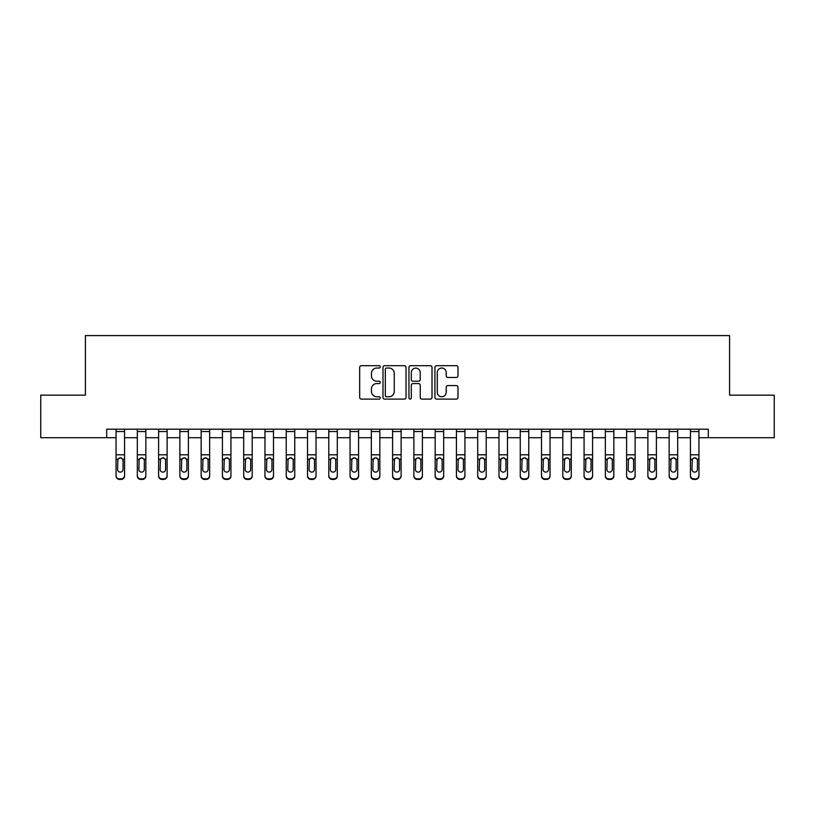 <?xml version="1.0" encoding="UTF-8"?>
<svg xmlns="http://www.w3.org/2000/svg" width="815" height="815" viewBox="0 0 815 815"><rect width="100%" height="100%" fill="white"/><g stroke="black" fill="none" stroke-linecap="round" stroke-linejoin="round"><path stroke-width="1.22" d="M380.269 366.862A1.172 1.172 0 0 0 379.097 365.69L361.351 365.69A1.671 1.671 0 0 0 359.68 367.361L359.68 397.435A1.671 1.671 0 0 0 361.351 399.106L379.097 399.106A1.172 1.172 0 0 0 380.269 397.934A1.172 1.172 0 0 0 379.097 396.762L376.805 396.762A5.348 5.348 0 0 1 371.457 391.414L371.457 388.908A5.348 5.348 0 0 1 376.805 383.57L379.097 383.57A1.172 1.172 0 0 0 380.269 382.398A1.172 1.172 0 0 0 379.097 381.226L376.805 381.226A5.348 5.348 0 0 1 371.457 375.878L371.457 373.382A5.348 5.348 0 0 1 376.805 368.034L379.097 368.034A1.172 1.172 0 0 0 380.269 366.862M456.319 377.467A1.671 1.671 0 0 0 457.989 375.797L457.989 367.361A1.671 1.671 0 0 0 456.319 365.69L436.606 365.69A1.671 1.671 0 0 0 434.935 367.361L434.935 397.435A1.671 1.671 0 0 0 436.606 399.106L456.319 399.106A1.671 1.671 0 0 0 457.989 397.435L457.989 387.237A1.671 1.671 0 0 0 456.319 385.577L447.883 385.577A1.671 1.671 0 0 0 446.213 387.237L446.213 392.3A4.472 4.472 0 0 1 441.74 396.762A4.472 4.472 0 0 1 437.278 392.3L437.278 372.496A4.472 4.472 0 0 1 441.74 368.034A4.472 4.472 0 0 1 446.213 372.496L446.213 375.797A1.671 1.671 0 0 0 447.883 377.467L456.319 377.467M106.694 437.706L40.75 437.706L40.75 395.163L85.422 395.163L85.422 335.597L729.578 335.597L729.578 395.163L774.25 395.163L774.25 437.706L708.306 437.706L708.306 429.199L106.694 429.199L106.694 437.706L116.056 437.706M406.043 367.361A1.671 1.671 0 0 0 404.372 365.69L384.66 365.69A1.671 1.671 0 0 0 382.989 367.361L382.989 397.435A1.671 1.671 0 0 0 384.66 399.106L404.372 399.106A1.671 1.671 0 0 0 406.043 397.435L406.043 367.361M410.628 365.69L430.34 365.69A1.671 1.671 0 0 1 432.011 367.361L432.011 397.435A1.671 1.671 0 0 1 430.34 399.106L421.905 399.106A1.671 1.671 0 0 1 420.234 397.435L420.234 385.24A1.671 1.671 0 0 0 418.564 383.57L412.971 383.57A1.671 1.671 0 0 0 411.3 385.24L411.3 397.934A1.172 1.172 0 0 1 410.128 399.106A1.172 1.172 0 0 1 408.957 397.934L408.957 367.361A1.671 1.671 0 0 1 410.628 365.69M124.563 437.706L137.328 437.706M145.844 437.706L158.599 437.706M167.116 437.706L179.881 437.706M188.387 437.706L201.152 437.706M209.659 437.706L222.424 437.706M230.93 437.706L243.695 437.706M252.202 437.706L264.967 437.706M273.483 437.706L286.238 437.706M294.755 437.706L307.52 437.706M316.026 437.706L328.791 437.706M337.298 437.706L350.063 437.706M358.569 437.706L371.334 437.706M379.841 437.706L392.606 437.706M401.123 437.706L413.877 437.706M422.394 437.706L435.159 437.706M443.666 437.706L456.431 437.706M464.937 437.706L477.702 437.706M486.209 437.706L498.974 437.706M507.48 437.706L520.245 437.706M528.762 437.706L541.517 437.706M550.033 437.706L562.798 437.706M571.305 437.706L584.07 437.706M592.576 437.706L605.341 437.706M613.848 437.706L626.613 437.706M635.119 437.706L647.884 437.706M656.401 437.706L669.156 437.706M677.673 437.706L690.437 437.706M698.944 437.706L708.306 437.706M386.493 368.034A1.172 1.172 0 0 0 385.322 369.205L385.322 395.591A1.172 1.172 0 0 0 386.493 396.762L388.918 396.762A5.348 5.348 0 0 0 394.266 391.414L394.266 373.382A5.348 5.348 0 0 0 388.918 368.034L386.493 368.034M420.234 372.587A4.472 4.472 0 0 0 415.772 368.115A4.472 4.472 0 0 0 411.3 372.587L411.3 379.556A1.671 1.671 0 0 0 412.971 381.226L418.564 381.226A1.671 1.671 0 0 0 420.234 379.556L420.234 372.587M116.056 459.731L116.056 475.491A3.403 3.372 0 0 0 119.459 478.874L121.16 478.874A3.403 3.372 0 0 0 124.563 475.491L124.563 476.031A3.403 3.372 180 0 1 121.16 479.403L121.16 478.874M123.034 469.42L123.034 460.455L123.034 469.42A2.72 2.7 180 0 1 120.314 472.119A2.72 2.7 180 0 0 123.034 469.42M117.584 469.949L117.584 469.42A2.72 2.7 180 0 0 120.314 472.119M118.888 458.112L117.584 460.241M121.73 458.112L120.314 457.714L122.729 459.202L123.034 460.455M124.563 429.199L124.563 476.031M116.056 429.199L116.056 476.031A3.403 3.372 180 0 0 119.459 479.403L121.16 479.403M116.056 459.202L117.89 459.202L117.584 469.42M117.89 459.202L120.314 457.714M137.328 459.731L137.328 475.491A3.403 3.372 0 0 0 140.73 478.874L142.431 478.874A3.403 3.372 0 0 0 145.844 475.491L145.844 476.031A3.403 3.372 180 0 1 142.431 479.403L142.431 478.874M144.306 469.42L144.306 460.455L144.306 469.42A2.72 2.7 180 0 1 141.586 472.119A2.72 2.7 180 0 0 144.306 469.42M138.866 469.949L138.866 469.42A2.72 2.7 180 0 0 141.586 472.119M140.16 458.112L138.866 460.241M143.002 458.112L141.586 457.714L144.011 459.202L144.306 460.455M158.599 459.731L158.599 475.491A3.403 3.372 0 0 0 162.012 478.874L163.713 478.874A3.403 3.372 0 0 0 167.116 475.491L167.116 476.031A3.403 3.372 180 0 1 163.713 479.403L163.713 478.874M165.577 469.42L165.577 460.455L165.577 469.42A2.72 2.7 180 0 1 162.857 472.119A2.72 2.7 180 0 0 165.577 469.42M160.137 469.949L160.137 469.42A2.72 2.7 180 0 0 162.857 472.119M161.441 458.112L160.137 460.241M164.284 458.112L162.857 457.714L165.282 459.202L165.577 460.455M179.881 459.731L179.881 475.491A3.403 3.372 0 0 0 183.283 478.874L184.985 478.874A3.403 3.372 0 0 0 188.387 475.491L188.387 476.031A3.403 3.372 180 0 1 184.985 479.403L184.985 478.874M186.859 469.42L186.859 460.455L186.859 469.42A2.72 2.7 180 0 1 184.129 472.119A2.72 2.7 180 0 0 186.859 469.42M181.409 469.949L181.409 469.42A2.72 2.7 180 0 0 184.129 472.119M182.713 458.112L181.409 460.241M185.555 458.112L184.129 457.714L186.554 459.202L186.859 460.455M145.844 429.199L145.844 476.031M137.328 429.199L137.328 476.031A3.403 3.372 180 0 0 140.73 479.403L142.431 479.403M137.328 459.202L139.161 459.202L138.866 469.42M139.161 459.202L141.586 457.714M167.116 429.199L167.116 476.031M158.599 429.199L158.599 476.031A3.403 3.372 180 0 0 162.012 479.403L163.713 479.403M158.599 459.202L160.433 459.202L160.137 469.42M160.433 459.202L162.857 457.714M188.387 429.199L188.387 476.031M179.881 429.199L179.881 476.031A3.403 3.372 180 0 0 183.283 479.403L184.985 479.403M179.881 459.202L181.714 459.202L181.409 469.42M181.714 459.202L184.129 457.714M201.152 459.731L201.152 475.491A3.403 3.372 0 0 0 204.555 478.874L206.256 478.874A3.403 3.372 0 0 0 209.659 475.491L209.659 476.031A3.403 3.372 180 0 1 206.256 479.403L206.256 478.874M208.131 469.42L208.131 460.455L208.131 469.42A2.72 2.7 180 0 1 205.4 472.119A2.72 2.7 180 0 0 208.131 469.42M202.68 469.949L202.68 469.42A2.72 2.7 180 0 0 205.4 472.119M203.984 458.112L202.68 460.241M206.827 458.112L205.4 457.714L207.825 459.202L208.131 460.455M209.659 429.199L209.659 476.031M201.152 429.199L201.152 476.031A3.403 3.372 180 0 0 204.555 479.403L206.256 479.403M201.152 459.202L202.986 459.202L202.68 469.42M202.986 459.202L205.4 457.714M222.424 459.731L222.424 475.491A3.403 3.372 0 0 0 225.826 478.874L227.528 478.874A3.403 3.372 0 0 0 230.93 475.491L230.93 476.031A3.403 3.372 180 0 1 227.528 479.403L227.528 478.874M229.402 469.42L229.402 460.455L229.402 469.42A2.72 2.7 180 0 1 226.682 472.119A2.72 2.7 180 0 0 229.402 469.42M223.952 469.949L223.952 469.42A2.72 2.7 180 0 0 226.682 472.119M225.256 458.112L223.952 460.241M228.098 458.112L226.682 457.714L229.096 459.202L229.402 460.455M230.93 429.199L230.93 476.031M222.424 429.199L222.424 476.031A3.403 3.372 180 0 0 225.826 479.403L227.528 479.403M222.424 459.202L224.257 459.202L223.952 469.42M224.257 459.202L226.682 457.714M243.695 459.731L243.695 475.491A3.403 3.372 0 0 0 247.098 478.874L248.799 478.874A3.403 3.372 0 0 0 252.202 475.491L252.202 476.031A3.403 3.372 180 0 1 248.799 479.403L248.799 478.874M250.674 469.42L250.674 460.455L250.674 469.42A2.72 2.7 180 0 1 247.954 472.119A2.72 2.7 180 0 0 250.674 469.42M245.223 469.949L245.223 469.42A2.72 2.7 180 0 0 247.954 472.119M246.527 458.112L245.223 460.241M249.37 458.112L247.954 457.714L250.368 459.202L250.674 460.455M252.202 429.199L252.202 476.031M243.695 429.199L243.695 476.031A3.403 3.372 180 0 0 247.098 479.403L248.799 479.403M243.695 459.202L245.529 459.202L245.223 469.42M245.529 459.202L247.954 457.714M264.967 459.731L264.967 475.491A3.403 3.372 0 0 0 268.369 478.874L270.071 478.874A3.403 3.372 0 0 0 273.483 475.491L273.483 476.031A3.403 3.372 180 0 1 270.071 479.403L270.071 478.874M271.945 469.42L271.945 460.455L271.945 469.42A2.72 2.7 180 0 1 269.225 472.119A2.72 2.7 180 0 0 271.945 469.42M266.505 469.949L266.505 469.42A2.72 2.7 180 0 0 269.225 472.119M267.799 458.112L266.505 460.241M270.641 458.112L269.225 457.714L271.65 459.202L271.945 460.455M273.483 429.199L273.483 476.031M264.967 429.199L264.967 476.031A3.403 3.372 180 0 0 268.369 479.403L270.071 479.403M264.967 459.202L266.8 459.202L266.505 469.42M266.8 459.202L269.225 457.714M286.238 459.731L286.238 475.491A3.403 3.372 0 0 0 289.651 478.874L291.352 478.874A3.403 3.372 0 0 0 294.755 475.491L294.755 476.031A3.403 3.372 180 0 1 291.352 479.403L291.352 478.874M293.217 469.42L293.217 460.455L293.217 469.42A2.72 2.7 180 0 1 290.497 472.119A2.72 2.7 180 0 0 293.217 469.42M287.777 469.949L287.777 469.42A2.72 2.7 180 0 0 290.497 472.119M289.081 458.112L287.777 460.241M291.923 458.112L290.497 457.714L292.921 459.202L293.217 460.455M294.755 429.199L294.755 476.031M286.238 429.199L286.238 476.031A3.403 3.372 180 0 0 289.651 479.403L291.352 479.403M286.238 459.202L288.072 459.202L287.777 469.42M288.072 459.202L290.497 457.714M307.52 459.731L307.52 475.491A3.403 3.372 0 0 0 310.923 478.874L312.624 478.874A3.403 3.372 0 0 0 316.026 475.491L316.026 476.031A3.403 3.372 180 0 1 312.624 479.403L312.624 478.874M314.498 469.42L314.498 460.455L314.498 469.42A2.72 2.7 180 0 1 311.768 472.119A2.72 2.7 180 0 0 314.498 469.42M309.048 469.949L309.048 469.42A2.72 2.7 180 0 0 311.768 472.119M310.352 458.112L309.048 460.241M313.194 458.112L311.768 457.714L314.193 459.202L314.498 460.455M316.026 429.199L316.026 476.031M307.52 429.199L307.52 476.031A3.403 3.372 180 0 0 310.923 479.403L312.624 479.403M307.52 459.202L309.354 459.202L309.048 469.42M309.354 459.202L311.768 457.714M328.791 459.731L328.791 475.491A3.403 3.372 0 0 0 332.194 478.874L333.895 478.874A3.403 3.372 0 0 0 337.298 475.491L337.298 476.031A3.403 3.372 180 0 1 333.895 479.403L333.895 478.874M335.77 469.42L335.77 460.455L335.77 469.42A2.72 2.7 180 0 1 333.04 472.119A2.72 2.7 180 0 0 335.77 469.42M330.32 469.949L330.32 469.42A2.72 2.7 180 0 0 333.04 472.119M331.623 458.112L330.32 460.241M334.466 458.112L333.04 457.714L335.464 459.202L335.77 460.455M337.298 429.199L337.298 476.031M328.791 429.199L328.791 476.031A3.403 3.372 180 0 0 332.194 479.403L333.895 479.403M328.791 459.202L330.625 459.202L330.32 469.42M330.625 459.202L333.04 457.714M350.063 459.731L350.063 475.491A3.403 3.372 0 0 0 353.466 478.874L355.167 478.874A3.403 3.372 0 0 0 358.569 475.491L358.569 476.031A3.403 3.372 180 0 1 355.167 479.403L355.167 478.874M357.041 469.42L357.041 460.455L357.041 469.42A2.72 2.7 180 0 1 354.321 472.119A2.72 2.7 180 0 0 357.041 469.42M351.591 469.949L351.591 469.42A2.72 2.7 180 0 0 354.321 472.119M352.895 458.112L351.591 460.241M355.737 458.112L354.321 457.714L356.736 459.202L357.041 460.455M358.569 429.199L358.569 476.031M350.063 429.199L350.063 476.031A3.403 3.372 180 0 0 353.466 479.403L355.167 479.403M350.063 459.202L351.897 459.202L351.591 469.42M351.897 459.202L354.321 457.714M371.334 459.731L371.334 475.491A3.403 3.372 0 0 0 374.737 478.874L376.438 478.874A3.403 3.372 0 0 0 379.841 475.491L379.841 476.031A3.403 3.372 180 0 1 376.438 479.403L376.438 478.874M378.313 469.42L378.313 460.455L378.313 469.42A2.72 2.7 180 0 1 375.593 472.119A2.72 2.7 180 0 0 378.313 469.42M372.863 469.949L372.863 469.42A2.72 2.7 180 0 0 375.593 472.119M374.166 458.112L372.863 460.241M377.009 458.112L375.593 457.714L378.007 459.202L378.313 460.455M379.841 429.199L379.841 476.031M371.334 429.199L371.334 476.031A3.403 3.372 180 0 0 374.737 479.403L376.438 479.403M371.334 459.202L373.168 459.202L372.863 469.42M373.168 459.202L375.593 457.714M392.606 459.731L392.606 475.491A3.403 3.372 0 0 0 396.009 478.874L397.71 478.874A3.403 3.372 0 0 0 401.123 475.491L401.123 476.031A3.403 3.372 180 0 1 397.71 479.403L397.71 478.874M399.584 469.42L399.584 460.455L399.584 469.42A2.72 2.7 180 0 1 396.864 472.119A2.72 2.7 180 0 0 399.584 469.42M394.144 469.949L394.144 469.42A2.72 2.7 180 0 0 396.864 472.119M395.438 458.112L394.144 460.241M398.28 458.112L396.864 457.714L399.289 459.202L399.584 460.455M401.123 429.199L401.123 476.031M392.606 429.199L392.606 476.031A3.403 3.372 180 0 0 396.009 479.403L397.71 479.403M392.606 459.202L394.44 459.202L394.144 469.42M394.44 459.202L396.864 457.714M413.877 459.731L413.877 475.491A3.403 3.372 0 0 0 417.29 478.874L418.991 478.874A3.403 3.372 0 0 0 422.394 475.491L422.394 476.031A3.403 3.372 180 0 1 418.991 479.403L418.991 478.874M420.856 469.42L420.856 460.455L420.856 469.42A2.72 2.7 180 0 1 418.136 472.119A2.72 2.7 180 0 0 420.856 469.42M415.416 469.949L415.416 469.42A2.72 2.7 180 0 0 418.136 472.119M416.72 458.112L415.416 460.241M419.562 458.112L418.136 457.714L420.56 459.202L420.856 460.455M422.394 429.199L422.394 476.031M413.877 429.199L413.877 476.031A3.403 3.372 180 0 0 417.29 479.403L418.991 479.403M413.877 459.202L415.711 459.202L415.416 469.42M415.711 459.202L418.136 457.714M435.159 459.731L435.159 475.491A3.403 3.372 0 0 0 438.562 478.874L440.263 478.874A3.403 3.372 0 0 0 443.666 475.491L443.666 476.031A3.403 3.372 180 0 1 440.263 479.403L440.263 478.874M442.138 469.42L442.138 460.455L442.138 469.42A2.72 2.7 180 0 1 439.407 472.119A2.72 2.7 180 0 0 442.138 469.42M436.687 469.949L436.687 469.42A2.72 2.7 180 0 0 439.407 472.119M437.991 458.112L436.687 460.241M440.834 458.112L439.407 457.714L441.832 459.202L442.138 460.455M443.666 429.199L443.666 476.031M435.159 429.199L435.159 476.031A3.403 3.372 180 0 0 438.562 479.403L440.263 479.403M435.159 459.202L436.993 459.202L436.687 469.42M436.993 459.202L439.407 457.714M456.431 459.731L456.431 475.491A3.403 3.372 0 0 0 459.833 478.874L461.535 478.874A3.403 3.372 0 0 0 464.937 475.491L464.937 476.031A3.403 3.372 180 0 1 461.535 479.403L461.535 478.874M463.409 469.42L463.409 460.455L463.409 469.42A2.72 2.7 180 0 1 460.679 472.119A2.72 2.7 180 0 0 463.409 469.42M457.959 469.949L457.959 469.42A2.72 2.7 180 0 0 460.679 472.119M459.263 458.112L457.959 460.241M462.105 458.112L460.679 457.714L463.103 459.202L463.409 460.455M464.937 429.199L464.937 476.031M456.431 429.199L456.431 476.031A3.403 3.372 180 0 0 459.833 479.403L461.535 479.403M456.431 459.202L458.264 459.202L457.959 469.42M458.264 459.202L460.679 457.714M477.702 459.731L477.702 475.491A3.403 3.372 0 0 0 481.105 478.874L482.806 478.874A3.403 3.372 0 0 0 486.209 475.491L486.209 476.031A3.403 3.372 180 0 1 482.806 479.403L482.806 478.874M484.68 469.42L484.68 460.455L484.68 469.42A2.72 2.7 180 0 1 481.96 472.119A2.72 2.7 180 0 0 484.68 469.42M479.23 469.949L479.23 469.42A2.72 2.7 180 0 0 481.96 472.119M480.534 458.112L479.23 460.241M483.377 458.112L481.96 457.714L484.375 459.202L484.68 460.455M486.209 429.199L486.209 476.031M477.702 429.199L477.702 476.031A3.403 3.372 180 0 0 481.105 479.403L482.806 479.403M477.702 459.202L479.536 459.202L479.23 469.42M479.536 459.202L481.96 457.714M498.974 459.731L498.974 475.491A3.403 3.372 0 0 0 502.376 478.874L504.078 478.874A3.403 3.372 0 0 0 507.48 475.491L507.48 476.031A3.403 3.372 180 0 1 504.078 479.403L504.078 478.874M505.952 469.42L505.952 460.455L505.952 469.42A2.72 2.7 180 0 1 503.232 472.119A2.72 2.7 180 0 0 505.952 469.42M500.502 469.949L500.502 469.42A2.72 2.7 180 0 0 503.232 472.119M501.806 458.112L500.502 460.241M504.648 458.112L503.232 457.714L505.646 459.202L505.952 460.455M507.48 429.199L507.48 476.031M498.974 429.199L498.974 476.031A3.403 3.372 180 0 0 502.376 479.403L504.078 479.403M498.974 459.202L500.807 459.202L500.502 469.42M500.807 459.202L503.232 457.714M520.245 459.731L520.245 475.491A3.403 3.372 0 0 0 523.648 478.874L525.349 478.874A3.403 3.372 0 0 0 528.762 475.491L528.762 476.031A3.403 3.372 180 0 1 525.349 479.403L525.349 478.874M527.224 469.42L527.224 460.455L527.224 469.42A2.72 2.7 180 0 1 524.503 472.119A2.72 2.7 180 0 0 527.224 469.42M521.783 469.949L521.783 469.42A2.72 2.7 180 0 0 524.503 472.119M523.077 458.112L521.783 460.241M525.92 458.112L524.503 457.714L526.928 459.202L527.224 460.455M528.762 429.199L528.762 476.031M520.245 429.199L520.245 476.031A3.403 3.372 180 0 0 523.648 479.403L525.349 479.403M520.245 459.202L522.079 459.202L521.783 469.42M522.079 459.202L524.503 457.714M541.517 459.731L541.517 475.491A3.403 3.372 0 0 0 544.929 478.874L546.631 478.874A3.403 3.372 0 0 0 550.033 475.491L550.033 476.031A3.403 3.372 180 0 1 546.631 479.403L546.631 478.874M548.495 469.42L548.495 460.455L548.495 469.42A2.72 2.7 180 0 1 545.775 472.119A2.72 2.7 180 0 0 548.495 469.42M543.055 469.949L543.055 469.42A2.72 2.7 180 0 0 545.775 472.119M544.359 458.112L543.055 460.241M547.201 458.112L545.775 457.714L548.2 459.202L548.495 460.455M550.033 429.199L550.033 476.031M541.517 429.199L541.517 476.031A3.403 3.372 180 0 0 544.929 479.403L546.631 479.403M541.517 459.202L543.35 459.202L543.055 469.42M543.35 459.202L545.775 457.714M562.798 459.731L562.798 475.491A3.403 3.372 0 0 0 566.201 478.874L567.902 478.874A3.403 3.372 0 0 0 571.305 475.491L571.305 476.031A3.403 3.372 180 0 1 567.902 479.403L567.902 478.874M569.777 469.42L569.777 460.455L569.777 469.42A2.72 2.7 180 0 1 567.046 472.119A2.72 2.7 180 0 0 569.777 469.42M564.326 469.949L564.326 469.42A2.72 2.7 180 0 0 567.046 472.119M565.63 458.112L564.326 460.241M568.473 458.112L567.046 457.714L569.471 459.202L569.777 460.455M571.305 429.199L571.305 476.031M562.798 429.199L562.798 476.031A3.403 3.372 180 0 0 566.201 479.403L567.902 479.403M562.798 459.202L564.632 459.202L564.326 469.42M564.632 459.202L567.046 457.714M584.07 459.731L584.07 475.491A3.403 3.372 0 0 0 587.472 478.874L589.174 478.874A3.403 3.372 0 0 0 592.576 475.491L592.576 476.031A3.403 3.372 180 0 1 589.174 479.403L589.174 478.874M591.048 469.42L591.048 460.455L591.048 469.42A2.72 2.7 180 0 1 588.318 472.119A2.72 2.7 180 0 0 591.048 469.42M585.598 469.949L585.598 469.42A2.72 2.7 180 0 0 588.318 472.119M586.902 458.112L585.598 460.241M589.744 458.112L588.318 457.714L590.743 459.202L591.048 460.455M592.576 429.199L592.576 476.031M584.07 429.199L584.07 476.031A3.403 3.372 180 0 0 587.472 479.403L589.174 479.403M584.07 459.202L585.904 459.202L585.598 469.42M585.904 459.202L588.318 457.714M605.341 459.731L605.341 475.491A3.403 3.372 0 0 0 608.744 478.874L610.445 478.874A3.403 3.372 0 0 0 613.848 475.491L613.848 476.031A3.403 3.372 180 0 1 610.445 479.403L610.445 478.874M612.32 469.42L612.32 460.455L612.32 469.42A2.72 2.7 180 0 1 609.6 472.119A2.72 2.7 180 0 0 612.32 469.42M606.869 469.949L606.869 469.42A2.72 2.7 180 0 0 609.6 472.119M608.173 458.112L606.869 460.241M611.016 458.112L609.6 457.714L612.014 459.202L612.32 460.455M613.848 429.199L613.848 476.031M605.341 429.199L605.341 476.031A3.403 3.372 180 0 0 608.744 479.403L610.445 479.403M605.341 459.202L607.175 459.202L606.869 469.42M607.175 459.202L609.6 457.714M626.613 459.731L626.613 475.491A3.403 3.372 0 0 0 630.015 478.874L631.717 478.874A3.403 3.372 0 0 0 635.119 475.491L635.119 476.031A3.403 3.372 180 0 1 631.717 479.403L631.717 478.874M633.591 469.42L633.591 460.455L633.591 469.42A2.72 2.7 180 0 1 630.871 472.119A2.72 2.7 180 0 0 633.591 469.42M628.141 469.949L628.141 469.42A2.72 2.7 180 0 0 630.871 472.119M629.445 458.112L628.141 460.241M632.287 458.112L630.871 457.714L633.286 459.202L633.591 460.455M635.119 429.199L635.119 476.031M626.613 429.199L626.613 476.031A3.403 3.372 180 0 0 630.015 479.403L631.717 479.403M626.613 459.202L628.447 459.202L628.141 469.42M628.447 459.202L630.871 457.714M647.884 459.731L647.884 475.491A3.403 3.372 0 0 0 651.287 478.874L652.988 478.874A3.403 3.372 0 0 0 656.401 475.491L656.401 476.031A3.403 3.372 180 0 1 652.988 479.403L652.988 478.874M654.863 469.42L654.863 460.455L654.863 469.42A2.72 2.7 180 0 1 652.143 472.119A2.72 2.7 180 0 0 654.863 469.42M649.423 469.949L649.423 469.42A2.72 2.7 180 0 0 652.143 472.119M650.716 458.112L649.423 460.241M653.559 458.112L652.143 457.714L654.567 459.202L654.863 460.455M656.401 429.199L656.401 476.031M647.884 429.199L647.884 476.031A3.403 3.372 180 0 0 651.287 479.403L652.988 479.403M647.884 459.202L649.718 459.202L649.423 469.42M649.718 459.202L652.143 457.714M669.156 459.731L669.156 475.491A3.403 3.372 0 0 0 672.569 478.874L674.27 478.874A3.403 3.372 0 0 0 677.673 475.491L677.673 476.031A3.403 3.372 180 0 1 674.27 479.403L674.27 478.874M676.134 469.42L676.134 460.455L676.134 469.42A2.72 2.7 180 0 1 673.414 472.119A2.72 2.7 180 0 0 676.134 469.42M670.694 469.949L670.694 469.42A2.72 2.7 180 0 0 673.414 472.119M671.998 458.112L670.694 460.241M674.84 458.112L673.414 457.714L675.839 459.202L676.134 460.455M677.673 429.199L677.673 476.031M669.156 429.199L669.156 476.031A3.403 3.372 180 0 0 672.569 479.403L674.27 479.403M669.156 459.202L670.99 459.202L670.694 469.42M670.99 459.202L673.414 457.714M690.437 459.731L690.437 475.491A3.403 3.372 0 0 0 693.84 478.874L695.541 478.874A3.403 3.372 0 0 0 698.944 475.491L698.944 476.031A3.403 3.372 180 0 1 695.541 479.403L695.541 478.874M697.416 469.42L697.416 460.455L697.416 469.42A2.72 2.7 180 0 1 694.686 472.119A2.72 2.7 180 0 0 697.416 469.42M691.966 469.949L691.966 469.42A2.72 2.7 180 0 0 694.686 472.119M693.27 458.112L691.966 460.241M696.112 458.112L694.686 457.714L697.11 459.202L697.416 460.455M698.944 429.199L698.944 476.031M690.437 429.199L690.437 476.031A3.403 3.372 180 0 0 693.84 479.403L695.541 479.403M690.437 459.202L692.271 459.202L691.966 469.42M692.271 459.202L694.686 457.714M122.729 459.202L124.563 459.202M116.056 454.801L124.563 454.801M116.056 431.532L124.563 431.532M119.459 478.874L119.459 479.403M144.011 459.202L145.844 459.202M137.328 454.801L145.844 454.801M137.328 431.532L145.844 431.532M140.73 478.874L140.73 479.403M165.282 459.202L167.116 459.202M158.599 454.801L167.116 454.801M158.599 431.532L167.116 431.532M162.012 478.874L162.012 479.403M186.554 459.202L188.387 459.202M179.881 454.801L188.387 454.801M179.881 431.532L188.387 431.532M183.283 478.874L183.283 479.403M207.825 459.202L209.659 459.202M201.152 454.801L209.659 454.801M201.152 431.532L209.659 431.532M204.555 478.874L204.555 479.403M229.096 459.202L230.93 459.202M222.424 454.801L230.93 454.801M222.424 431.532L230.93 431.532M225.826 478.874L225.826 479.403M250.368 459.202L252.202 459.202M243.695 454.801L252.202 454.801M243.695 431.532L252.202 431.532M247.098 478.874L247.098 479.403M271.65 459.202L273.483 459.202M264.967 454.801L273.483 454.801M264.967 431.532L273.483 431.532M268.369 478.874L268.369 479.403M292.921 459.202L294.755 459.202M286.238 454.801L294.755 454.801M286.238 431.532L294.755 431.532M289.651 478.874L289.651 479.403M314.193 459.202L316.026 459.202M307.52 454.801L316.026 454.801M307.52 431.532L316.026 431.532M310.923 478.874L310.923 479.403M335.464 459.202L337.298 459.202M328.791 454.801L337.298 454.801M328.791 431.532L337.298 431.532M332.194 478.874L332.194 479.403M356.736 459.202L358.569 459.202M350.063 454.801L358.569 454.801M350.063 431.532L358.569 431.532M353.466 478.874L353.466 479.403M378.007 459.202L379.841 459.202M371.334 454.801L379.841 454.801M371.334 431.532L379.841 431.532M374.737 478.874L374.737 479.403M399.289 459.202L401.123 459.202M392.606 454.801L401.123 454.801M392.606 431.532L401.123 431.532M396.009 478.874L396.009 479.403M420.56 459.202L422.394 459.202M413.877 454.801L422.394 454.801M413.877 431.532L422.394 431.532M417.29 478.874L417.29 479.403M441.832 459.202L443.666 459.202M435.159 454.801L443.666 454.801M435.159 431.532L443.666 431.532M438.562 478.874L438.562 479.403M463.103 459.202L464.937 459.202M456.431 454.801L464.937 454.801M456.431 431.532L464.937 431.532M459.833 478.874L459.833 479.403M484.375 459.202L486.209 459.202M477.702 454.801L486.209 454.801M477.702 431.532L486.209 431.532M481.105 478.874L481.105 479.403M505.646 459.202L507.48 459.202M498.974 454.801L507.48 454.801M498.974 431.532L507.48 431.532M502.376 478.874L502.376 479.403M526.928 459.202L528.762 459.202M520.245 454.801L528.762 454.801M520.245 431.532L528.762 431.532M523.648 478.874L523.648 479.403M548.2 459.202L550.033 459.202M541.517 454.801L550.033 454.801M541.517 431.532L550.033 431.532M544.929 478.874L544.929 479.403M569.471 459.202L571.305 459.202M562.798 454.801L571.305 454.801M562.798 431.532L571.305 431.532M566.201 478.874L566.201 479.403M590.743 459.202L592.576 459.202M584.07 454.801L592.576 454.801M584.07 431.532L592.576 431.532M587.472 478.874L587.472 479.403M612.014 459.202L613.848 459.202M605.341 454.801L613.848 454.801M605.341 431.532L613.848 431.532M608.744 478.874L608.744 479.403M633.286 459.202L635.119 459.202M626.613 454.801L635.119 454.801M626.613 431.532L635.119 431.532M630.015 478.874L630.015 479.403M654.567 459.202L656.401 459.202M647.884 454.801L656.401 454.801M647.884 431.532L656.401 431.532M651.287 478.874L651.287 479.403M675.839 459.202L677.673 459.202M669.156 454.801L677.673 454.801M669.156 431.532L677.673 431.532M672.569 478.874L672.569 479.403M697.11 459.202L698.944 459.202M690.437 454.801L698.944 454.801M690.437 431.532L698.944 431.532M693.84 478.874L693.84 479.403"/></g></svg>
